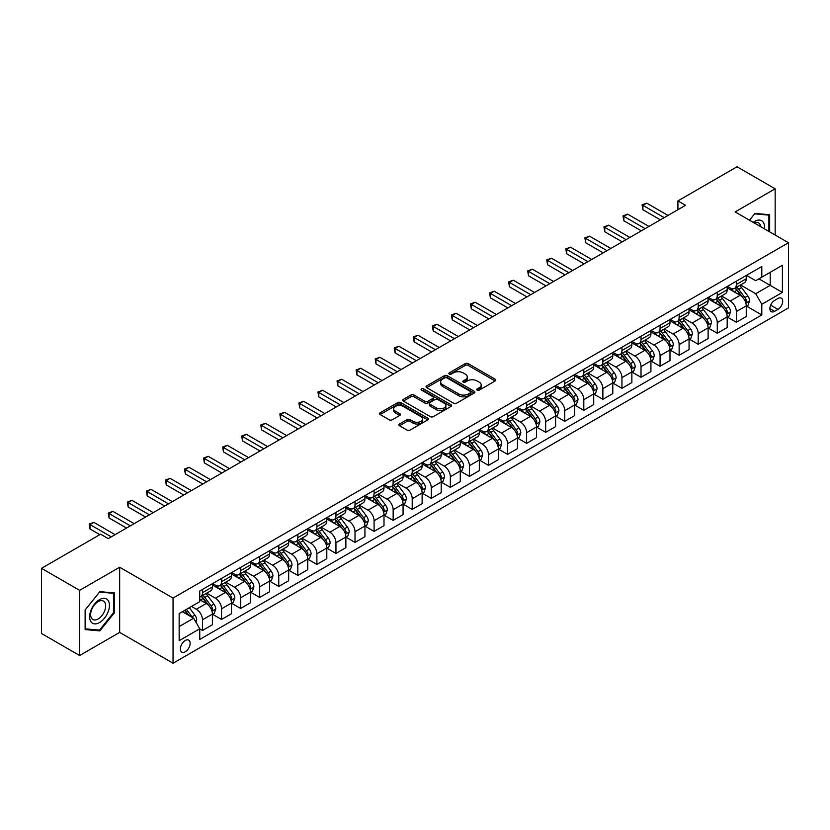<?xml version="1.0" encoding="UTF-8"?>
<svg xmlns="http://www.w3.org/2000/svg" width="830" height="830" viewBox="0 0 830 830"><rect width="100%" height="100%" fill="white"/><g stroke="black" fill="none" stroke-linecap="round" stroke-linejoin="round"><path stroke-width="1.25" d="M477.157 390.131A1.484 0.851 0 0 0 479.252 390.131L495.168 380.939A2.117 1.224 0 0 0 495.78 380.078A2.117 1.224 0 0 0 495.168 379.217L468.213 363.654A2.117 1.224 0 0 0 465.215 363.654L449.31 372.836A1.484 0.851 0 0 0 448.874 373.448A1.484 0.851 0 0 0 449.31 374.05A1.484 0.851 0 0 0 451.406 374.05L453.471 372.857A6.775 3.911 0 0 1 463.047 372.857L465.298 374.154A6.775 3.911 0 0 1 467.28 376.924A6.775 3.911 0 0 1 465.298 379.684L463.233 380.877A1.484 0.851 0 0 0 462.798 381.478A1.484 0.851 0 0 0 463.233 382.091A1.484 0.851 0 0 0 465.329 382.091L467.394 380.897A6.775 3.911 0 0 1 476.97 380.897L479.221 382.194A6.775 3.911 0 0 1 481.203 384.964A6.775 3.911 0 0 1 479.221 387.724L477.157 388.917A1.484 0.851 0 0 0 476.721 389.519A1.484 0.851 0 0 0 477.157 390.131L477.157 388.917M185.256 651.778A6.899 3.984 120 0 0 189.769 645.688A6.899 3.984 120 0 0 188.711 640.158A6.899 3.984 120 0 0 185.256 640.501A6.899 3.984 120 0 0 180.743 646.58A6.899 3.984 120 0 0 181.801 652.11A6.899 3.984 120 0 0 185.256 651.778M399.5 423.985A2.117 1.224 0 0 0 398.877 424.856A2.117 1.224 0 0 0 399.5 425.717L407.053 430.085A2.117 1.224 0 0 0 410.051 430.085L427.72 419.887A2.117 1.224 0 0 0 428.332 419.015A2.117 1.224 0 0 0 427.72 418.154L400.766 402.592A2.117 1.224 0 0 0 397.778 402.592L380.109 412.79A2.117 1.224 0 0 0 379.486 413.662A2.117 1.224 0 0 0 380.109 414.523L389.239 419.793A2.117 1.224 0 0 0 392.237 419.793L399.79 415.425A2.117 1.224 0 0 0 400.413 414.564A2.117 1.224 0 0 0 399.79 413.703L395.267 411.089A5.665 3.268 0 0 1 393.607 408.775A5.665 3.268 0 0 1 397.103 405.756A5.665 3.268 0 0 1 403.276 406.461L421.018 416.702A5.665 3.268 0 0 1 422.678 419.015A5.665 3.268 0 0 1 419.181 422.034A5.665 3.268 0 0 1 413.008 421.329L410.051 419.627A2.117 1.224 0 0 0 407.053 419.627L399.5 423.985L399.5 425.717M119.665 567.232L79.628 590.348L41.5 568.332L41.5 633.498L79.628 655.513L119.665 632.398L173.055 663.222L173.055 598.057L119.665 567.232L119.665 632.398M775.158 235.025L775.158 188.794L735.121 211.909L788.5 242.734L173.055 598.057M775.158 188.794L737.019 166.778L677.923 200.901L677.923 209.71M41.5 568.332L100.606 534.209L108.232 538.618L685.549 205.3L677.923 200.901M453.616 403.204A2.117 1.224 0 0 0 456.614 403.204L474.272 393.005A2.117 1.224 0 0 0 474.895 392.134A2.117 1.224 0 0 0 474.272 391.272L447.329 375.71A2.117 1.224 0 0 0 444.33 375.71L426.672 385.909A2.117 1.224 0 0 0 426.049 386.78A2.117 1.224 0 0 0 426.672 387.641L453.616 403.204M422.096 390.442A1.484 0.851 0 0 1 423.601 390.66L423.601 388.897L451.001 404.708A2.117 1.224 0 0 1 451.613 405.58A2.117 1.224 0 0 1 451.001 406.441L433.333 416.639A2.117 1.224 0 0 1 430.334 416.639L403.39 401.077L403.39 399.355A2.117 1.224 0 0 0 402.768 400.216A2.117 1.224 0 0 0 403.39 401.077M403.39 399.355L410.943 394.987A2.117 1.224 0 0 1 413.942 394.987L424.867 401.295A2.117 1.224 0 0 0 427.865 401.295L432.876 398.4A2.117 1.224 0 0 0 433.499 397.539A2.117 1.224 0 0 0 432.876 396.678L421.505 390.1A1.484 0.851 0 0 1 421.069 389.498A1.484 0.851 0 0 1 421.982 388.71A1.484 0.851 0 0 1 423.601 388.897M777.98 298.478L774.618 300.408A6.692 3.86 120 0 0 770.25 306.301A6.692 3.86 120 0 0 771.278 311.665A6.692 3.86 120 0 0 774.618 311.333L777.98 309.393A6.692 3.86 120 0 0 782.348 303.5A6.692 3.86 120 0 0 781.321 298.146A6.692 3.86 120 0 0 777.98 298.478M173.055 663.222L788.5 307.899L788.5 242.734M746.481 275.363L755.705 280.685L761.805 277.168L761.805 266.503L199.75 591.012L199.75 601.667L179.156 613.557L179.156 640.677L199.75 628.787L199.75 639.442L761.805 314.944L761.805 304.288L755.705 293.716L740.536 284.96M761.805 277.168L782.4 265.278L782.4 292.399L761.805 304.288M79.628 590.348L79.628 655.513M758.911 278.839L770.199 285.354L770.199 272.323L782.4 265.278M755.705 293.716L770.199 285.354L782.4 292.399M179.156 626.588L193.649 618.226L182.361 611.71M199.75 628.881L202.489 630.458L202.489 619.803A8.632 4.98 -120 0 0 196.388 609.241L191.512 606.419M202.489 630.458L212.407 624.741L212.407 614.086A8.632 4.98 -120 0 0 206.307 603.514L199.75 599.727M212.636 614.304L221.558 619.45L221.558 608.795A8.632 4.98 -120 0 0 215.458 598.233L206.701 593.17M221.558 619.45L231.477 613.733L231.477 603.078A8.632 4.98 -120 0 0 225.376 592.506L212.407 585.026M231.705 603.296L240.627 608.452L240.627 597.787A8.632 4.98 -120 0 0 234.527 587.225L225.76 582.162M240.627 608.452L250.536 602.725L250.536 592.07A8.632 4.98 -120 0 0 244.435 581.498L231.477 574.018M250.764 592.288L259.686 597.444L259.686 586.789A8.632 4.98 -120 0 0 253.586 576.217L244.829 571.164M259.686 597.444L269.605 591.717L269.605 581.062A8.632 4.98 -120 0 0 263.504 570.49L250.536 563.01M269.833 581.28L278.756 586.437L278.756 575.781A8.632 4.98 -120 0 0 272.655 565.209L263.899 560.157M278.756 586.437L288.674 580.71L288.674 570.054A8.632 4.98 -120 0 0 282.574 559.482L269.605 552.002M288.902 570.272L297.825 575.429L297.825 564.774A8.632 4.98 -120 0 0 291.724 554.201L282.957 549.149M297.825 575.429L307.733 569.702L307.733 559.047A8.632 4.98 -120 0 0 301.632 548.474L288.674 540.994M307.961 559.264L316.884 564.421L316.884 553.766A8.632 4.98 -120 0 0 310.783 543.193L302.027 538.141M316.884 564.421L326.802 558.694L326.802 548.039A8.632 4.98 -120 0 0 320.702 537.466L307.733 529.986M327.03 548.257L335.953 553.413L335.953 542.758A8.632 4.98 -120 0 0 329.852 532.186L321.096 527.133M335.953 553.413L345.871 547.686L345.871 537.031A8.632 4.98 -120 0 0 339.771 526.459L326.802 518.978M346.1 537.249L355.022 542.405L355.022 531.75A8.632 4.98 -120 0 0 348.922 521.178L340.155 516.125M355.022 542.405L364.93 536.678L364.93 526.023A8.632 4.98 -120 0 0 358.83 515.451L345.871 507.97M365.159 526.241L374.081 531.397L374.081 520.742A8.632 4.98 -120 0 0 367.981 510.17L359.224 505.117M374.081 531.397L384 525.67L384 515.015A8.632 4.98 -120 0 0 377.899 504.443L364.93 496.963M384.228 515.233L393.15 520.389L393.15 509.734A8.632 4.98 -120 0 0 387.05 499.162L378.293 494.109M393.15 520.389L403.069 514.662L403.069 504.007A8.632 4.98 -120 0 0 396.968 493.435L384 485.955M403.297 504.225L412.22 509.381L412.22 498.726A8.632 4.98 -120 0 0 406.119 488.154L397.352 483.102M412.22 509.381L422.128 503.654L422.128 492.999A8.632 4.98 -120 0 0 416.027 482.438L403.069 474.947M422.356 493.217L431.278 498.374L431.278 487.718A8.632 4.98 -120 0 0 425.178 477.146L416.421 472.094M431.278 498.374L441.197 492.647L441.197 481.991A8.632 4.98 -120 0 0 435.096 471.43L422.128 463.939M441.425 482.209L450.348 487.366L450.348 476.711A8.632 4.98 -120 0 0 444.247 466.138L435.491 461.086M450.348 487.366L460.266 481.639L460.266 470.983A8.632 4.98 -120 0 0 454.166 460.422L441.197 452.931M460.494 471.201L469.417 476.358L469.417 465.703A8.632 4.98 -120 0 0 463.316 455.131L454.55 450.078M469.417 476.358L479.325 470.631L479.325 459.976A8.632 4.98 -120 0 0 473.225 449.414L460.266 441.923M479.553 460.194L488.476 465.35L488.476 454.695A8.632 4.98 -120 0 0 482.375 444.123L473.619 439.07M488.476 465.35L498.394 459.623L498.394 448.968A8.632 4.98 -120 0 0 492.294 438.406L479.325 430.915M498.623 449.186L507.545 454.342L507.545 443.687A8.632 4.98 -120 0 0 501.445 433.115L492.688 428.062M507.545 454.342L517.464 448.615L517.464 437.96A8.632 4.98 -120 0 0 511.363 427.398L498.394 419.907M517.692 438.178L526.614 443.334L526.614 432.679A8.632 4.98 -120 0 0 520.514 422.107L511.747 417.054M526.614 443.334L536.522 437.607L536.522 426.952A8.632 4.98 -120 0 0 530.422 416.39L517.464 408.9M536.751 427.17L545.673 432.326L545.673 421.671A8.632 4.98 -120 0 0 539.573 411.099L530.816 406.046M545.673 432.326L555.592 426.599L555.592 415.944A8.632 4.98 -120 0 0 549.491 405.382L536.522 397.892M555.82 416.162L564.742 421.318L564.742 410.663A8.632 4.98 -120 0 0 558.642 400.091L549.885 395.038M564.742 421.318L574.661 415.591L574.661 404.936A8.632 4.98 -120 0 0 568.56 394.375L555.592 386.884M574.889 405.165L583.812 410.311L583.812 399.655A8.632 4.98 -120 0 0 577.711 389.083L568.944 384.031M583.812 410.311L593.72 404.584L593.72 393.928A8.632 4.98 -120 0 0 587.619 383.367L574.661 375.876M593.948 394.157L602.871 399.303L602.871 388.648A8.632 4.98 -120 0 0 596.77 378.086L588.014 373.023M602.871 399.303L612.789 393.576L612.789 382.921A8.632 4.98 -120 0 0 606.689 372.359L593.72 364.868M613.017 383.149L621.94 388.295L621.94 377.64A8.632 4.98 -120 0 0 615.839 367.078L607.083 362.015M621.94 388.295L631.858 382.568L631.858 371.913A8.632 4.98 -120 0 0 625.758 361.351L612.789 353.86M632.087 372.141L641.009 377.287L641.009 366.632A8.632 4.98 -120 0 0 634.909 356.07L626.142 351.007M641.009 377.287L650.917 371.56L650.917 360.905A8.632 4.98 -120 0 0 644.817 350.343L631.858 342.852M651.145 361.133L660.068 366.279L660.068 355.624A8.632 4.98 -120 0 0 653.967 345.062L645.211 339.999M660.068 366.279L669.986 360.552L669.986 349.897A8.632 4.98 -120 0 0 663.886 339.335L650.917 331.844M670.215 350.125L679.137 355.271L679.137 344.616A8.632 4.98 -120 0 0 673.037 334.054L664.28 328.991M679.137 355.271L689.056 349.555L689.056 338.889A8.632 4.98 -120 0 0 682.955 328.327L669.986 320.837M689.284 339.117L698.206 344.263L698.206 333.608A8.632 4.98 -120 0 0 692.106 323.046L683.339 317.983M698.206 344.263L708.115 338.547L708.115 327.881A8.632 4.98 -120 0 0 702.014 317.319L689.056 309.829M708.343 328.109L717.265 333.255L717.265 322.6A8.632 4.98 -120 0 0 711.165 312.038L702.408 306.976M717.265 333.255L727.184 327.539L727.184 316.884A8.632 4.98 -120 0 0 721.083 306.312L708.115 298.831M727.412 317.101L736.335 322.248L736.335 311.592A8.632 4.98 -120 0 0 730.234 301.031L721.478 295.968M736.335 322.248L746.253 316.531L746.253 305.876A8.632 4.98 -120 0 0 740.153 295.304L727.184 287.823M727.412 286.36L730.234 288A8.632 4.98 -120 0 0 734.55 288.425A8.632 4.98 -120 0 0 736.335 284.472L736.335 281.214M708.343 297.368L711.165 298.997A8.632 4.98 -120 0 0 715.481 299.433A8.632 4.98 -120 0 0 717.265 295.48L717.265 292.222M689.284 308.376L692.106 310.005A8.632 4.98 -120 0 0 696.422 310.441A8.632 4.98 -120 0 0 698.206 306.488L698.206 303.23M670.215 319.384L673.037 321.013A8.632 4.98 -120 0 0 677.353 321.449A8.632 4.98 -120 0 0 679.137 317.496L679.137 314.238M651.145 330.392L653.967 332.021A8.632 4.98 -120 0 0 658.283 332.457A8.632 4.98 -120 0 0 660.068 328.504L660.068 325.246M632.087 341.4L634.909 343.029A8.632 4.98 -120 0 0 639.225 343.464A8.632 4.98 -120 0 0 641.009 339.512L641.009 336.254M613.017 352.408L615.839 354.037A8.632 4.98 -120 0 0 620.155 354.472A8.632 4.98 -120 0 0 621.94 350.519L621.94 347.262M593.948 363.416L596.77 365.044A8.632 4.98 -120 0 0 601.086 365.47A8.632 4.98 -120 0 0 602.871 361.527L602.871 358.27M574.889 374.423L577.711 376.052A8.632 4.98 -120 0 0 582.027 376.478A8.632 4.98 -120 0 0 583.812 372.535L583.812 369.277M555.82 385.431L558.642 387.06A8.632 4.98 -120 0 0 562.958 387.486A8.632 4.98 -120 0 0 564.742 383.543L564.742 380.285M536.751 396.439L539.573 398.068A8.632 4.98 -120 0 0 543.889 398.493A8.632 4.98 -120 0 0 545.673 394.551L545.673 391.293M517.692 407.447L520.514 409.076A8.632 4.98 -120 0 0 524.819 409.501A8.632 4.98 -120 0 0 526.614 405.559L526.614 402.301M498.623 418.455L501.445 420.084A8.632 4.98 -120 0 0 505.761 420.509A8.632 4.98 -120 0 0 507.545 416.567L507.545 413.309M479.553 429.463L482.375 431.092A8.632 4.98 -120 0 0 486.691 431.517A8.632 4.98 -120 0 0 488.476 427.575L488.476 424.317M460.494 440.471L463.316 442.1A8.632 4.98 -120 0 0 467.622 442.525A8.632 4.98 -120 0 0 469.417 438.582L469.417 435.325M441.425 451.479L444.247 453.107A8.632 4.98 -120 0 0 448.563 453.533A8.632 4.98 -120 0 0 450.348 449.59L450.348 446.322M422.356 462.486L425.178 464.115A8.632 4.98 -120 0 0 429.494 464.541A8.632 4.98 -120 0 0 431.278 460.598L431.278 457.33M403.297 473.494L406.119 475.123A8.632 4.98 -120 0 0 410.425 475.549A8.632 4.98 -120 0 0 412.22 471.596L412.22 468.338M384.228 484.502L387.05 486.131A8.632 4.98 -120 0 0 391.366 486.556A8.632 4.98 -120 0 0 393.15 482.604L393.15 479.346M365.159 495.51L367.981 497.139A8.632 4.98 -120 0 0 372.296 497.564A8.632 4.98 -120 0 0 374.081 493.611L374.081 490.354M346.1 506.518L348.922 508.147A8.632 4.98 -120 0 0 353.227 508.572A8.632 4.98 -120 0 0 355.022 504.619L355.022 501.362M327.03 517.526L329.852 519.155A8.632 4.98 -120 0 0 334.168 519.58A8.632 4.98 -120 0 0 335.953 515.627L335.953 512.369M307.961 528.534L310.783 530.163A8.632 4.98 -120 0 0 315.099 530.588A8.632 4.98 -120 0 0 316.884 526.635L316.884 523.377M288.902 539.542L291.724 541.17A8.632 4.98 -120 0 0 296.03 541.596A8.632 4.98 -120 0 0 297.825 537.643L297.825 534.385M269.833 550.549L272.655 552.178A8.632 4.98 -120 0 0 276.971 552.604A8.632 4.98 -120 0 0 278.756 548.651L278.756 545.393M250.764 561.557L253.586 563.186A8.632 4.98 -120 0 0 257.902 563.612A8.632 4.98 -120 0 0 259.686 559.659L259.686 556.401M231.705 572.565L234.527 574.194A8.632 4.98 -120 0 0 238.833 574.619A8.632 4.98 -120 0 0 240.627 570.667L240.627 567.409M212.636 583.573L215.458 585.202A8.632 4.98 -120 0 0 219.774 585.627A8.632 4.98 -120 0 0 221.558 581.674L221.558 578.417M746.481 306.094L761.805 314.944M734.55 288.425L744.458 282.698A8.632 4.98 -120 0 0 746.253 278.745L746.253 275.487M715.481 299.433L725.399 293.706A8.632 4.98 -120 0 0 727.184 289.753L727.184 286.495M696.422 310.441L706.33 304.714A8.632 4.98 -120 0 0 708.115 300.761L708.115 297.503M677.353 321.449L687.261 315.722A8.632 4.98 -120 0 0 689.056 311.769L689.056 308.511M658.283 332.457L668.202 326.73A8.632 4.98 -120 0 0 669.986 322.777L669.986 319.519M639.225 343.464L649.133 337.737A8.632 4.98 -120 0 0 650.917 333.785L650.917 330.527M620.155 354.472L630.063 348.745A8.632 4.98 -120 0 0 631.858 344.792L631.858 341.535M601.086 365.47L611.005 359.753A8.632 4.98 -120 0 0 612.789 355.8L612.789 352.543M582.027 376.478L591.935 370.761A8.632 4.98 -120 0 0 593.72 366.808L593.72 363.55M562.958 387.486L572.866 381.769A8.632 4.98 -120 0 0 574.661 377.816L574.661 374.558M543.889 398.493L553.807 392.777A8.632 4.98 -120 0 0 555.592 388.824L555.592 385.566M524.819 409.501L534.738 403.785A8.632 4.98 -120 0 0 536.522 399.832L536.522 396.574M505.761 420.509L515.669 414.793A8.632 4.98 -120 0 0 517.464 410.84L517.464 407.582M486.691 431.517L496.61 425.8A8.632 4.98 -120 0 0 498.394 421.848L498.394 418.59M467.622 442.525L477.541 436.808A8.632 4.98 -120 0 0 479.325 432.855L479.325 429.598M448.563 453.533L458.471 447.816A8.632 4.98 -120 0 0 460.266 443.863L460.266 440.606M429.494 464.541L439.412 458.824A8.632 4.98 -120 0 0 441.197 454.871L441.197 451.613M410.425 475.549L420.343 469.822A8.632 4.98 -120 0 0 422.128 465.879L422.128 462.621M391.366 486.556L401.274 480.829A8.632 4.98 -120 0 0 403.069 476.887L403.069 473.629M372.296 497.564L382.215 491.837A8.632 4.98 -120 0 0 384 487.895L384 484.637M353.227 508.572L363.146 502.845A8.632 4.98 -120 0 0 364.93 498.903L364.93 495.645M334.168 519.58L344.077 513.853A8.632 4.98 -120 0 0 345.871 509.911L345.871 506.653M315.099 530.588L325.018 524.861A8.632 4.98 -120 0 0 326.802 520.918L326.802 517.661M296.03 541.596L305.948 535.869A8.632 4.98 -120 0 0 307.733 531.926L307.733 528.668M276.971 552.604L286.879 546.877A8.632 4.98 -120 0 0 288.674 542.934L288.674 539.676M257.902 563.612L267.82 557.885A8.632 4.98 -120 0 0 269.605 553.942L269.605 550.674M238.833 574.619L248.751 568.892A8.632 4.98 -120 0 0 250.536 564.95L250.536 561.682M219.774 585.627L229.682 579.9A8.632 4.98 -120 0 0 231.477 575.947L231.477 572.69M199.75 596.978A8.632 4.98 -120 0 0 200.704 596.635L210.623 590.908A8.632 4.98 -120 0 0 212.407 586.955L212.407 583.698M200.704 596.635A8.632 4.98 -120 0 0 202.489 592.682L202.489 589.425M193.649 618.226L199.75 628.787M769.659 231.861L769.659 214.731L754.947 213.424L749.49 220.209M85.127 629.576L99.839 630.893L114.561 612.582L114.561 592.952L99.839 591.645L85.127 609.946L85.127 629.576M113.793 612.135L114.561 612.582M98.282 629.991L99.839 630.893M477.748 390.339L479.221 389.488A6.775 3.911 0 0 0 481.203 386.718L481.203 384.964M467.28 376.924L467.28 378.688A6.775 3.911 0 0 1 465.298 381.447L463.825 382.298M495.137 380.96L468.213 365.418A2.117 1.224 0 0 0 465.215 365.418L449.901 374.257M474.252 393.015L447.329 377.474A2.117 1.224 0 0 0 444.33 377.474L426.693 387.662L426.672 385.909M470.537 392.746A1.484 0.851 0 0 0 470.973 392.134A1.484 0.851 0 0 0 470.537 391.532L446.882 377.878A1.484 0.851 0 0 0 444.787 377.878L442.608 379.123A6.775 3.911 0 0 0 440.626 381.893A6.775 3.911 0 0 0 442.608 384.663L458.783 393.991A6.775 3.911 0 0 0 468.359 393.991L470.537 392.746L470.537 394.499A1.484 0.851 0 0 0 470.973 393.897L470.973 392.134M440.626 381.893L440.626 383.657A6.775 3.911 0 0 0 442.608 386.417L442.608 384.663M470.537 394.499L468.359 395.754A6.775 3.911 0 0 1 458.783 395.754L442.608 386.417M403.411 401.098L410.943 396.75L410.943 394.987M433.499 397.539L433.499 399.303A2.117 1.224 0 0 1 432.876 400.164L427.865 403.058A2.117 1.224 0 0 1 424.867 403.058L413.942 396.75A2.117 1.224 0 0 0 410.943 396.75M423.601 390.66L450.97 406.461M436.217 407.841A5.665 3.268 0 0 0 442.38 408.557A5.665 3.268 0 0 0 445.876 405.538A5.665 3.268 0 0 0 444.226 403.224L437.97 399.614A2.117 1.224 0 0 0 434.982 399.614L429.961 402.509A2.117 1.224 0 0 0 429.338 403.37A2.117 1.224 0 0 0 429.961 404.241L436.217 407.841L436.217 409.605A5.665 3.268 0 0 0 442.38 410.321A5.665 3.268 0 0 0 445.876 407.291L445.876 405.538M429.338 403.37L429.338 405.133A2.117 1.224 0 0 0 429.961 405.995L429.961 404.241M436.217 409.605L429.961 405.995M422.678 419.015L422.678 420.779A5.665 3.268 0 0 1 419.181 423.798A5.665 3.268 0 0 1 413.008 423.093L410.051 421.381A2.117 1.224 0 0 0 407.053 421.381L399.521 425.728M393.607 408.775L393.607 410.539A5.665 3.268 0 0 0 395.267 412.852L395.267 411.089M399.77 415.446L395.267 412.852M427.72 418.154L427.72 419.887L400.766 404.355A2.117 1.224 0 0 0 397.778 404.355L380.13 414.544M746.253 306.229L748.079 305.17L749.604 300.761A5.717 3.299 -120 0 0 747.778 295.895L741.553 287.574A16.507 9.524 -120 0 0 739.748 285.416M733.554 291.496A16.507 9.524 -120 0 0 730.172 287.958M745.734 302.722L746.523 301.01A5.717 3.299 -120 0 0 744.884 297.565L738.648 289.245A16.507 9.524 -120 0 0 736.853 287.097M735.318 287.979A13.695 7.906 60 0 1 737.559 290.531L742.84 297.576M735.017 288.145A16.507 9.524 60 0 1 736.822 290.303L740.962 295.833M664.187 217.636L642.918 205.352L646.726 203.153L668.005 215.437M660.379 219.836L642.918 209.751L642.918 205.352L642.078 204.865L646.726 203.153M642.918 209.751L642.078 204.865M727.184 317.226L729.01 316.178L730.535 311.769A5.717 3.299 -120 0 0 728.719 306.903L722.484 298.582A16.507 9.524 -120 0 0 720.679 296.424M714.485 302.504A16.507 9.524 -120 0 0 711.103 298.966M726.665 313.73L727.454 312.018A5.717 3.299 -120 0 0 725.814 308.573L719.589 300.252A16.507 9.524 -120 0 0 717.784 298.105M716.249 298.987A13.695 7.906 60 0 1 718.5 301.539L723.77 308.584M715.958 299.153A16.507 9.524 60 0 1 717.753 301.311L721.903 306.841M708.115 328.234L709.951 327.186L711.476 322.777A5.717 3.299 -120 0 0 709.65 317.911L703.415 309.59A16.507 9.524 -120 0 0 701.62 307.432M695.416 313.512A16.507 9.524 -120 0 0 692.044 309.974M707.596 324.738L708.384 323.026A5.717 3.299 -120 0 0 706.755 319.581L700.52 311.26A16.507 9.524 -120 0 0 698.715 309.113M697.179 309.995A13.695 7.906 60 0 1 699.431 312.547L704.701 319.592M696.889 310.161A16.507 9.524 60 0 1 698.684 312.319L702.834 317.849M689.056 339.242L690.882 338.194L692.407 333.785A5.717 3.299 -120 0 0 690.581 328.919L684.356 320.598A16.507 9.524 -120 0 0 682.551 318.44M676.357 324.52A16.507 9.524 -120 0 0 672.974 320.982M688.537 335.745L689.325 334.034A5.717 3.299 -120 0 0 687.686 330.589L681.451 322.268A16.507 9.524 -120 0 0 679.656 320.121M678.12 321.002A13.695 7.906 60 0 1 680.361 323.555L685.642 330.599M677.82 321.169A16.507 9.524 60 0 1 679.625 323.327L683.764 328.856M645.128 228.644L623.849 216.36L627.656 214.161L648.936 226.445M641.31 230.844L623.849 220.759L623.849 216.36L623.008 215.873L627.656 214.161M623.849 220.759L623.008 215.873M626.059 239.652L604.779 227.368L608.598 225.158L629.877 237.453M622.241 241.852L604.779 231.767L604.779 227.368L603.939 226.881L608.598 225.158M604.779 231.767L603.939 226.881M606.989 250.66L585.721 238.376L589.528 236.166L610.807 248.45M603.182 252.86L585.721 242.775L585.721 238.376L584.88 237.888L589.528 236.166M585.721 242.775L584.88 237.888M669.986 350.25L671.812 349.202L673.338 344.792A5.717 3.299 -120 0 0 671.522 339.927L665.287 331.606A16.507 9.524 -120 0 0 663.481 329.448M657.287 335.528A16.507 9.524 -120 0 0 653.905 331.99M669.468 346.753L670.256 345.041A5.717 3.299 -120 0 0 668.617 341.597L662.392 333.276A16.507 9.524 -120 0 0 660.587 331.129M659.051 332.01A13.695 7.906 60 0 1 661.303 334.563L666.573 341.607M658.761 332.176A16.507 9.524 60 0 1 660.556 334.334L664.695 339.864M587.931 261.668L566.651 249.384L570.459 247.174L591.738 259.458M584.113 263.867L566.651 253.783L566.651 249.384L565.811 248.896L570.459 247.174M566.651 253.783L565.811 248.896M764.451 228.841A14.017 8.093 120 0 0 763.227 222.191A14.017 8.093 120 0 0 753.215 222.357M760.695 226.683A10.614 6.132 120 0 0 759.751 223.976A10.614 6.132 120 0 0 758.558 222.876A10.614 6.132 120 0 0 754.19 222.928M749.521 220.22L754.636 213.85L768.902 215.126L768.902 231.414M767.958 214.586L768.902 215.126M99.538 599.644A14.017 8.093 120 0 0 89.619 616.815A14.017 8.093 120 0 0 99.538 622.542A14.017 8.093 120 0 0 109.446 605.361A14.017 8.093 120 0 0 99.538 599.644M98.148 601.615A10.614 6.132 120 0 0 91.207 610.973A10.614 6.132 120 0 0 92.836 619.481A10.614 6.132 120 0 0 98.148 618.952A10.614 6.132 120 0 0 105.078 609.604A10.614 6.132 120 0 0 103.449 601.096A10.614 6.132 120 0 0 98.148 601.615M113.793 612.364L99.538 630.105L85.272 628.829L85.272 609.811L99.538 592.07L113.793 593.346L113.793 612.364M112.849 592.807L113.793 593.346M650.917 361.257L652.754 360.21L654.279 355.8A5.717 3.299 -120 0 0 652.453 350.934L646.217 342.614A16.507 9.524 -120 0 0 644.422 340.456M638.218 346.535A16.507 9.524 -120 0 0 634.846 342.998M650.398 357.761L651.187 356.049A5.717 3.299 -120 0 0 649.558 352.605L643.323 344.284A16.507 9.524 -120 0 0 641.517 342.126M639.982 343.018A13.695 7.906 60 0 1 642.233 345.571L647.504 352.615M639.691 343.184A16.507 9.524 60 0 1 641.486 345.342L645.636 350.872M631.858 372.265L633.684 371.207L635.209 366.808A5.717 3.299 -120 0 0 633.383 361.942L627.158 353.622A16.507 9.524 -120 0 0 625.353 351.464M619.159 357.543A16.507 9.524 -120 0 0 615.777 354.005M631.329 368.769L632.128 367.057A5.717 3.299 -120 0 0 630.489 363.613L624.253 355.292A16.507 9.524 -120 0 0 622.459 353.134M620.923 354.026A13.695 7.906 60 0 1 623.164 356.578L628.445 363.623M620.622 354.192A16.507 9.524 60 0 1 622.427 356.35L626.567 361.88M612.789 383.273L614.615 382.215L616.14 377.816A5.717 3.299 -120 0 0 614.325 372.95L608.089 364.629A16.507 9.524 -120 0 0 606.284 362.471M600.09 368.551A16.507 9.524 -120 0 0 596.708 365.013M612.27 379.777L613.059 378.065A5.717 3.299 -120 0 0 611.42 374.62L605.195 366.3A16.507 9.524 -120 0 0 603.389 364.142M601.854 365.034A13.695 7.906 60 0 1 604.105 367.586L609.376 374.631M601.563 365.2A16.507 9.524 60 0 1 603.358 367.358L607.498 372.888M593.72 394.281L595.556 393.223L597.081 388.824A5.717 3.299 -120 0 0 595.255 383.958L589.02 375.637A16.507 9.524 -120 0 0 587.225 373.479M581.021 379.559A16.507 9.524 -120 0 0 577.649 376.021M593.201 390.785L593.99 389.063A5.717 3.299 -120 0 0 592.361 385.628L586.125 377.308A16.507 9.524 -120 0 0 584.32 375.15M582.785 376.042A13.695 7.906 60 0 1 585.036 378.594L590.306 385.639M582.494 376.208A16.507 9.524 60 0 1 584.289 378.366L588.439 383.896M574.661 405.289L576.487 404.231L578.012 399.832A5.717 3.299 -120 0 0 576.186 394.966L569.961 386.645A16.507 9.524 -120 0 0 568.156 384.487M561.962 390.567A16.507 9.524 -120 0 0 558.58 387.029M574.132 401.793L574.931 400.07A5.717 3.299 -120 0 0 573.291 396.636L567.056 388.315A16.507 9.524 -120 0 0 565.261 386.158M563.726 387.05A13.695 7.906 60 0 1 565.967 389.602L571.248 396.647M563.425 387.216A16.507 9.524 60 0 1 565.23 389.374L569.37 394.904M568.861 272.676L547.582 260.392L551.4 258.182L572.679 270.466M565.043 274.875L547.582 264.791L547.582 260.392L546.742 259.904L551.4 258.182M547.582 264.791L546.742 259.904M549.792 283.684L528.523 271.4L532.331 269.19L553.61 281.474M545.984 285.883L528.523 275.799L528.523 271.4L527.683 270.912L532.331 269.19M528.523 275.799L527.683 270.912M530.733 294.692L509.454 282.408L513.262 280.198L534.541 292.482M526.915 296.891L509.454 286.807L509.454 282.408L508.614 281.92L513.262 280.198M509.454 286.807L508.614 281.92M511.664 305.699L490.385 293.405L494.203 291.206L515.482 303.49M507.846 307.899L490.385 297.814L490.385 293.405L489.544 292.928L494.203 291.206M490.385 297.814L489.544 292.928M492.595 316.697L471.315 304.413L475.134 302.213L496.413 314.497M488.787 318.907L471.315 308.822L471.315 304.413L470.486 303.936L475.134 302.213M471.315 308.822L470.486 303.936M555.592 416.297L557.418 415.239L558.943 410.84A5.717 3.299 -120 0 0 557.127 405.974L550.892 397.653A16.507 9.524 -120 0 0 549.087 395.495M542.893 401.564A16.507 9.524 -120 0 0 539.51 398.037M555.073 412.801L555.861 411.078A5.717 3.299 -120 0 0 554.222 407.644L547.997 399.323A16.507 9.524 -120 0 0 546.192 397.165M544.656 398.058A13.695 7.906 60 0 1 546.908 400.61L552.178 407.655M544.366 398.224A16.507 9.524 60 0 1 546.161 400.382L550.3 405.912M473.536 327.705L452.257 315.421L456.064 313.221L477.343 325.505M469.718 329.915L452.257 319.83L452.257 315.421L451.416 314.944L456.064 313.221M452.257 319.83L451.416 314.944M536.522 427.305L538.359 426.247L539.884 421.848A5.717 3.299 -120 0 0 538.058 416.982L531.823 408.661A16.507 9.524 -120 0 0 530.028 406.503M523.823 412.572A16.507 9.524 -120 0 0 520.452 409.045M536.004 423.808L536.792 422.086A5.717 3.299 -120 0 0 535.163 418.652L528.928 410.331A16.507 9.524 -120 0 0 527.123 408.173M525.587 409.065A13.695 7.906 60 0 1 527.839 411.618L533.109 418.662M525.297 409.232A16.507 9.524 60 0 1 527.092 411.389L531.241 416.919M454.467 338.713L433.187 326.429L437.005 324.229L458.285 336.513M450.649 340.923L433.187 330.838L433.187 326.429L432.347 325.951L437.005 324.229M433.187 330.838L432.347 325.951M517.464 438.313L519.289 437.254L520.815 432.855A5.717 3.299 -120 0 0 518.989 427.99L512.764 419.669A16.507 9.524 -120 0 0 510.958 417.511M504.764 423.58A16.507 9.524 -120 0 0 501.382 420.053M516.934 434.816L517.733 433.094A5.717 3.299 -120 0 0 516.094 429.66L509.859 421.339A16.507 9.524 -120 0 0 508.064 419.181M506.528 420.073A13.695 7.906 60 0 1 508.769 422.626L514.05 429.67M506.227 420.239A16.507 9.524 60 0 1 508.033 422.397L512.172 427.927M435.397 349.721L414.118 337.437L417.936 335.237L439.215 347.521M431.59 351.93L414.118 341.846L414.118 337.437L413.288 336.959L417.936 335.237M414.118 341.846L413.288 336.959M498.394 449.321L500.22 448.262L501.745 443.863A5.717 3.299 -120 0 0 499.93 438.997L493.694 430.677A16.507 9.524 -120 0 0 491.889 428.519M485.695 434.588A16.507 9.524 -120 0 0 482.313 431.061M497.876 445.824L498.664 444.102A5.717 3.299 -120 0 0 497.025 440.668L490.8 432.347A16.507 9.524 -120 0 0 488.995 430.189M487.459 431.081A13.695 7.906 60 0 1 489.71 433.634L494.981 440.678M487.169 431.247A16.507 9.524 60 0 1 488.963 433.405L493.103 438.935M416.338 360.728L395.059 348.444L398.867 346.245L420.146 358.529M412.52 362.938L395.059 352.854L395.059 348.444L394.219 347.967L398.867 346.245M395.059 352.854L394.219 347.967M479.325 460.328L481.161 459.27L482.687 454.871A5.717 3.299 -120 0 0 480.861 450.005L474.625 441.685A16.507 9.524 -120 0 0 472.83 439.526M466.626 445.596A16.507 9.524 -120 0 0 463.254 442.068M478.806 456.832L479.595 455.11A5.717 3.299 -120 0 0 477.966 451.676L471.731 443.355A16.507 9.524 -120 0 0 469.925 441.197M468.39 442.089A13.695 7.906 60 0 1 470.641 444.641L475.912 451.686M468.099 442.255A16.507 9.524 60 0 1 469.894 444.413L474.044 449.943M397.269 371.736L375.99 359.452L379.808 357.253L401.077 369.537M393.451 373.946L375.99 363.862L375.99 359.452L375.15 358.975L379.808 357.253M375.99 363.862L375.15 358.975M460.266 471.336L462.092 470.278L463.617 465.879A5.717 3.299 -120 0 0 461.791 461.013L455.556 452.692A16.507 9.524 -120 0 0 453.761 450.534M447.567 456.604A16.507 9.524 -120 0 0 444.185 453.076M459.737 467.84L460.536 466.118A5.717 3.299 -120 0 0 458.897 462.684L452.661 454.363A16.507 9.524 -120 0 0 450.866 452.205M449.331 453.097A13.695 7.906 60 0 1 451.572 455.649L456.853 462.694M449.03 453.263A16.507 9.524 60 0 1 450.835 455.421L454.975 460.951M378.2 382.744L356.921 370.46L360.739 368.261L382.018 380.545M374.392 384.954L356.921 374.87L356.921 370.46L356.091 369.983L360.739 368.261M356.921 374.87L356.091 369.983M441.197 482.344L443.023 481.286L444.548 476.887A5.717 3.299 -120 0 0 442.732 472.021L436.497 463.7A16.507 9.524 -120 0 0 434.692 461.542M428.498 467.612A16.507 9.524 -120 0 0 425.116 464.084M440.678 478.848L441.467 477.126A5.717 3.299 -120 0 0 439.827 473.691L433.592 465.371A16.507 9.524 -120 0 0 431.797 463.213M430.262 464.105A13.695 7.906 60 0 1 432.513 466.657L437.784 473.702M429.971 464.271A16.507 9.524 60 0 1 431.766 466.429L435.906 471.959M422.128 493.352L423.964 492.294L425.489 487.895A5.717 3.299 -120 0 0 423.663 483.029L417.428 474.708A16.507 9.524 -120 0 0 415.633 472.55M409.429 478.62A16.507 9.524 -120 0 0 406.057 475.092M421.609 489.856L422.397 488.133A5.717 3.299 -120 0 0 420.769 484.699L414.533 476.379A16.507 9.524 -120 0 0 412.728 474.221M411.192 475.113A13.695 7.906 60 0 1 413.444 477.665L418.714 484.71M410.902 475.279A16.507 9.524 60 0 1 412.697 477.437L416.847 482.967M403.069 504.36L404.895 503.302L406.42 498.903A5.717 3.299 -120 0 0 404.594 494.037L398.358 485.716A16.507 9.524 -120 0 0 396.564 483.558M390.37 489.627A16.507 9.524 -120 0 0 386.988 486.09M402.54 500.864L403.339 499.141A5.717 3.299 -120 0 0 401.699 495.707L395.464 487.386A16.507 9.524 -120 0 0 393.669 485.228M392.134 486.121A13.695 7.906 60 0 1 394.375 488.673L399.655 495.718M391.833 486.287A16.507 9.524 60 0 1 393.638 488.445L397.778 493.975M384 515.368L385.826 514.31L387.351 509.911A5.717 3.299 -120 0 0 385.525 505.045L379.3 496.724A16.507 9.524 -120 0 0 377.494 494.566M371.3 500.635A16.507 9.524 -120 0 0 367.918 497.097M383.481 511.861L384.269 510.149A5.717 3.299 -120 0 0 382.63 506.715L376.395 498.394A16.507 9.524 -120 0 0 374.6 496.236M373.064 497.129A13.695 7.906 60 0 1 375.316 499.681L380.586 506.715M372.774 497.295A16.507 9.524 60 0 1 374.569 499.453L378.708 504.982M364.93 526.376L366.767 525.317L368.292 520.918A5.717 3.299 -120 0 0 366.466 516.042L360.23 507.732A16.507 9.524 -120 0 0 358.436 505.574M352.231 511.643A16.507 9.524 -120 0 0 348.859 508.105M364.412 522.869L365.2 521.157A5.717 3.299 -120 0 0 363.561 517.723L357.336 509.402A16.507 9.524 -120 0 0 355.531 507.244M353.995 508.126A13.695 7.906 60 0 1 356.246 510.689L361.517 517.723M353.705 508.302A16.507 9.524 60 0 1 355.499 510.46L359.649 515.99M345.871 537.384L347.697 536.325L349.223 531.926A5.717 3.299 -120 0 0 347.397 527.05L341.161 518.74A16.507 9.524 -120 0 0 339.366 516.582M333.162 522.651A16.507 9.524 -120 0 0 329.79 519.113M345.342 533.877L346.141 532.165A5.717 3.299 -120 0 0 344.502 528.731L338.267 520.41A16.507 9.524 -120 0 0 336.472 518.252M334.936 519.134A13.695 7.906 60 0 1 337.177 521.697L342.458 528.731M334.635 519.31A16.507 9.524 60 0 1 336.44 521.468L340.58 526.998M326.802 548.391L328.628 547.333L330.153 542.934A5.717 3.299 -120 0 0 328.327 538.058L322.102 529.748A16.507 9.524 -120 0 0 320.297 527.59M314.103 533.659A16.507 9.524 -120 0 0 310.721 530.121M326.283 544.885L327.072 543.173A5.717 3.299 -120 0 0 325.433 539.739L319.197 531.418A16.507 9.524 -120 0 0 317.402 529.26M315.867 530.142A13.695 7.906 60 0 1 318.118 532.704L323.389 539.739M315.566 530.318A16.507 9.524 60 0 1 317.371 532.476L321.511 538.006M307.733 559.399L309.569 558.341L311.094 553.942A5.717 3.299 -120 0 0 309.268 549.066L303.033 540.755A16.507 9.524 -120 0 0 301.238 538.597M295.034 544.667A16.507 9.524 -120 0 0 291.662 541.129M307.214 555.893L308.003 554.181A5.717 3.299 -120 0 0 306.363 550.747L300.138 542.426A16.507 9.524 -120 0 0 298.333 540.268M296.798 541.15A13.695 7.906 60 0 1 299.049 543.712L304.32 550.747M296.507 541.326A16.507 9.524 60 0 1 298.302 543.484L302.452 549.014M288.674 570.407L290.5 569.349L292.025 564.95A5.717 3.299 -120 0 0 290.199 560.074L283.964 551.763A16.507 9.524 -120 0 0 282.169 549.605M275.965 555.675A16.507 9.524 -120 0 0 272.593 552.137M288.145 566.9L288.944 565.189A5.717 3.299 -120 0 0 287.305 561.754L281.069 553.434A16.507 9.524 -120 0 0 279.274 551.276M277.739 552.158A13.695 7.906 60 0 1 279.98 554.72L285.261 561.754M277.438 552.334A16.507 9.524 60 0 1 279.243 554.492L283.383 560.022M359.141 393.752L337.862 381.468L341.67 379.269L362.949 391.553M355.323 395.952L337.862 385.877L337.862 381.468L337.022 380.991L341.67 379.269M337.862 385.877L337.022 380.991M340.072 404.76L318.793 392.476L322.611 390.276L343.879 402.56M336.254 406.959L318.793 396.885L318.793 392.476L317.952 391.999L322.611 390.276M318.793 396.885L317.952 391.999M321.002 415.768L299.723 403.484L303.541 401.284L324.821 413.568M317.195 417.967L299.723 407.893L299.723 403.484L298.893 403.007L303.541 401.284M299.723 407.893L298.893 403.007M301.944 426.776L280.665 414.492L284.472 412.292L305.751 424.576M298.126 428.975L280.665 418.901L280.665 414.492L279.824 414.004L284.472 412.292M280.665 418.901L279.824 414.004M282.874 437.784L261.595 425.5L265.413 423.3L286.682 435.584M279.056 439.983L261.595 429.909L261.595 425.5L260.755 425.012L265.413 423.3M261.595 429.909L260.755 425.012M263.805 448.791L242.526 436.507L246.344 434.308L267.623 446.592M259.998 450.991L242.526 440.906L242.526 436.507L241.696 436.02L246.344 434.308M242.526 440.906L241.696 436.02M244.746 459.799L223.467 447.515L227.275 445.316L248.554 457.6M240.928 461.999L223.467 451.914L223.467 447.515L222.627 447.028L227.275 445.316M223.467 451.914L222.627 447.028M225.677 470.807L204.398 458.523L208.216 456.324L229.485 468.608M221.859 473.007L204.398 462.922L204.398 458.523L203.558 458.036L208.216 456.324M204.398 462.922L203.558 458.036M206.608 481.815L185.329 469.531L189.147 467.332L210.426 479.615M202.8 484.014L185.329 473.93L185.329 469.531L184.499 469.043L189.147 467.332M185.329 473.93L184.499 469.043M269.605 581.415L271.431 580.357L272.956 575.947A5.717 3.299 -120 0 0 271.13 571.082L264.905 562.761A16.507 9.524 -120 0 0 263.1 560.613M256.906 566.683A16.507 9.524 -120 0 0 253.524 563.145M269.086 577.908L269.875 576.196A5.717 3.299 -120 0 0 268.235 572.762L262 564.442A16.507 9.524 -120 0 0 260.205 562.284M258.67 563.165A13.695 7.906 60 0 1 260.921 565.728L266.191 572.762M258.369 563.342A16.507 9.524 60 0 1 260.174 565.5L264.314 571.03M187.549 492.823L166.27 480.539L170.077 478.339L191.357 490.623M183.731 495.022L166.27 484.938L166.27 480.539L165.429 480.051L170.077 478.339M166.27 484.938L165.429 480.051M250.536 592.423L252.372 591.365L253.897 586.955A5.717 3.299 -120 0 0 252.071 582.089L245.836 573.769A16.507 9.524 -120 0 0 244.041 571.621M237.837 577.69A16.507 9.524 -120 0 0 234.465 574.153M250.017 588.916L250.805 587.204A5.717 3.299 -120 0 0 249.166 583.77L242.941 575.449A16.507 9.524 -120 0 0 241.136 573.291M239.6 574.173A13.695 7.906 60 0 1 241.852 576.736L247.122 583.77M239.31 574.35A16.507 9.524 60 0 1 241.105 576.508L245.255 582.038M168.48 503.831L147.201 491.547L151.019 489.347L172.287 501.631M164.662 506.03L147.201 495.946L147.201 491.547L146.36 491.059L151.019 489.347M147.201 495.946L146.36 491.059M231.477 603.431L233.303 602.373L234.828 597.963A5.717 3.299 -120 0 0 233.002 593.097L226.766 584.777A16.507 9.524 -120 0 0 224.972 582.629M218.767 588.698A16.507 9.524 -120 0 0 215.395 585.16M230.948 599.924L231.736 598.212A5.717 3.299 -120 0 0 230.107 594.778L223.872 586.457A16.507 9.524 -120 0 0 222.077 584.299M220.541 585.181A13.695 7.906 60 0 1 222.782 587.744L228.063 594.778M220.241 585.358A16.507 9.524 60 0 1 222.046 587.515L226.185 593.045M149.41 514.839L128.131 502.555L131.949 500.355L153.228 512.639M145.603 517.038L128.131 506.954L128.131 502.555L127.301 502.067L131.949 500.355M128.131 506.954L127.301 502.067M212.407 614.439L214.233 613.38L215.759 608.971A5.717 3.299 -120 0 0 213.933 604.105L207.708 595.784A16.507 9.524 -120 0 0 205.902 593.637M211.889 610.932L212.677 609.22A5.717 3.299 -120 0 0 211.038 605.786L204.803 597.465A16.507 9.524 -120 0 0 203.008 595.307M201.472 596.189A13.695 7.906 60 0 1 203.724 598.752L208.994 605.786M201.171 596.365A16.507 9.524 60 0 1 202.977 598.523L207.116 604.053M130.352 525.846L109.072 513.562L112.88 511.363L134.159 523.647M126.534 528.046L109.072 517.962L109.072 513.562L108.232 513.075L112.88 511.363M109.072 517.962L108.232 513.075M195.932 622.189L196.7 619.979A5.717 3.299 -120 0 0 194.874 615.113L189.313 607.695M192.498 617.562A5.717 3.299 -120 0 0 191.969 616.783L186.408 609.365M184.976 610.195L188.981 615.528M184.582 610.424L187.974 614.947M111.282 536.854L90.003 524.57L93.821 522.371L115.09 534.655M99.839 534.655L90.003 528.969L90.003 524.57L89.163 524.083L93.821 522.371M90.003 528.969L89.163 524.083M196.388 609.241L206.307 603.514M215.458 598.233L225.376 592.506M234.527 587.225L244.435 581.498M253.586 576.217L263.504 570.49M272.655 565.209L282.574 559.482M291.724 554.201L301.632 548.474M310.783 543.193L320.702 537.466M329.852 532.186L339.771 526.459M348.922 521.178L358.83 515.451M367.981 510.17L377.899 504.443M387.05 499.162L396.968 493.435M406.119 488.154L416.027 482.438M425.178 477.146L435.096 471.43M444.247 466.138L454.166 460.422M463.316 455.131L473.225 449.414M482.375 444.123L492.294 438.406M501.445 433.115L511.363 427.398M520.514 422.107L530.422 416.39M539.573 411.099L549.491 405.382M558.642 400.091L568.56 394.375M577.711 389.083L587.619 383.367M596.77 378.086L606.689 372.359M615.839 367.078L625.758 361.351M634.909 356.07L644.817 350.343M653.967 345.062L663.886 339.335M673.037 334.054L682.955 328.327M692.106 323.046L702.014 317.319M711.165 312.038L721.083 306.312M730.234 301.031L740.153 295.304M736.335 284.472L746.253 278.745M736.335 311.592L746.253 305.876M717.265 322.6L727.184 316.884M717.265 295.48L727.184 289.753M698.206 333.608L708.115 327.881M698.206 306.488L708.115 300.761M679.137 344.616L689.056 338.889M679.137 317.496L689.056 311.769M660.068 355.624L669.986 349.897M660.068 328.504L669.986 322.777M641.009 366.632L650.917 360.905M641.009 339.512L650.917 333.785M621.94 377.64L631.858 371.913M621.94 350.519L631.858 344.792M602.871 388.648L612.789 382.921M602.871 361.527L612.789 355.8M583.812 399.655L593.72 393.928M583.812 372.535L593.72 366.808M564.742 410.663L574.661 404.936M564.742 383.543L574.661 377.816M545.673 421.671L555.592 415.944M545.673 394.551L555.592 388.824M526.614 432.679L536.522 426.952M526.614 405.559L536.522 399.832M507.545 443.687L517.464 437.96M507.545 416.567L517.464 410.84M488.476 454.695L498.394 448.968M488.476 427.575L498.394 421.848M469.417 465.703L479.325 459.976M469.417 438.582L479.325 432.855M450.348 476.711L460.266 470.983M450.348 449.59L460.266 443.863M431.278 487.718L441.197 481.991M431.278 460.598L441.197 454.871M412.22 498.726L422.128 492.999M412.22 471.596L422.128 465.879M393.15 509.734L403.069 504.007M393.15 482.604L403.069 476.887M374.081 520.742L384 515.015M374.081 493.611L384 487.895M355.022 531.75L364.93 526.023M355.022 504.619L364.93 498.903M335.953 542.758L345.871 537.031M335.953 515.627L345.871 509.911M316.884 553.766L326.802 548.039M316.884 526.635L326.802 520.918M297.825 564.774L307.733 559.047M297.825 537.643L307.733 531.926M278.756 575.781L288.674 570.054M278.756 548.651L288.674 542.934M259.686 586.789L269.605 581.062M259.686 559.659L269.605 553.942M240.627 597.787L250.536 592.07M240.627 570.667L250.536 564.95M221.558 608.795L231.477 603.078M221.558 581.674L231.477 575.947M202.489 619.803L212.407 614.086M202.489 592.682L212.407 586.955M770.665 305.17L777.98 309.393M769.887 308.604L774.618 311.333M479.221 389.488L479.221 387.724M463.233 382.091L463.233 380.877M465.298 381.447L465.298 379.684M449.31 374.05L449.31 372.836M465.215 365.418L465.215 363.654M468.213 365.418L468.213 363.654M495.168 380.939L495.168 379.217M444.33 377.474L444.33 375.71M447.329 377.474L447.329 375.71M474.272 393.005L474.272 391.272M458.783 395.754L458.783 393.991M468.359 395.754L468.359 393.991M413.942 396.75L413.942 394.987M424.867 403.058L424.867 401.295M427.865 403.058L427.865 401.295M432.876 400.164L432.876 398.4M451.001 406.441L451.001 404.708M407.053 421.381L407.053 419.627M410.051 421.381L410.051 419.627M413.008 423.093L413.008 421.329M399.79 415.425L399.79 413.703M380.109 414.523L380.109 412.79M397.778 404.355L397.778 402.592M400.766 404.355L400.766 402.592M745.828 303.033L749.563 300.875M738.648 289.245L741.553 287.574M734.156 291.849L736.822 290.303M744.884 297.565L747.778 295.895M744.427 299.796L746.523 301.01M726.758 314.041L730.504 311.883M719.589 300.252L722.484 298.582M715.087 302.857L717.753 301.311M725.814 308.573L728.719 306.903M725.368 310.804L727.454 312.018M707.689 325.049L711.435 322.891M700.52 311.26L703.415 309.59M696.028 313.865L698.684 312.319M706.755 319.581L709.65 317.911M706.299 321.812L708.384 323.026M688.63 336.057L692.365 333.899M681.451 322.268L684.356 320.598M676.958 324.862L679.625 323.327M687.686 330.589L690.581 328.919M687.23 332.82L689.325 334.034M669.561 347.065L673.306 344.907M662.392 333.276L665.287 331.606M657.889 335.87L660.556 334.334M668.617 341.597L671.522 339.927M668.171 343.827L670.256 345.041M650.492 358.072L654.237 355.914M643.323 344.284L646.217 342.614M638.83 346.878L641.486 345.342M649.558 352.605L652.453 350.934M649.101 354.835L651.187 356.049M631.433 369.08L635.168 366.922M624.253 355.292L627.158 353.622M619.761 357.886L622.427 356.35M630.489 363.613L633.383 361.942M630.032 365.843L632.128 367.057M612.364 380.088L616.109 377.93M605.195 366.3L608.089 364.629M600.692 368.894L603.358 367.358M611.42 374.62L614.325 372.95M610.973 376.851L613.059 378.065M593.294 391.096L597.04 388.938M586.125 377.308L589.02 375.637M581.633 379.901L584.289 378.366M592.361 385.628L595.255 383.958M591.904 387.859L593.99 389.063M574.236 402.104L577.971 399.946M567.056 388.315L569.961 386.645M562.564 390.909L565.23 389.374M573.291 396.636L576.186 394.966M572.835 398.867L574.931 400.07M555.166 413.112L558.912 410.954M547.997 399.323L550.892 397.653M543.494 401.917L546.161 400.382M554.222 407.644L557.127 405.974M553.776 409.875L555.861 411.078M536.097 424.12L539.842 421.962M528.928 410.331L531.823 408.661M524.436 412.925L527.092 411.389M535.163 418.652L538.058 416.982M534.707 420.883L536.792 422.086M517.028 435.127L520.773 432.97M509.859 421.339L512.764 419.669M505.366 423.933L508.033 422.397M516.094 429.66L518.989 427.99M515.638 431.891L517.733 433.094M497.969 446.135L501.714 443.967M490.8 432.347L493.694 430.677M486.297 434.941L488.963 433.405M497.025 440.668L499.93 438.997M496.579 442.898L498.664 444.102M478.9 457.143L482.645 454.975M471.731 443.355L474.625 441.685M467.238 445.949L469.894 444.413M477.966 451.676L480.861 450.005M477.509 453.906L479.595 455.11M459.83 468.151L463.576 465.983M452.661 454.363L455.556 452.692M448.169 456.957L450.835 455.421M458.897 462.684L461.791 461.013M458.44 464.914L460.536 466.118M440.772 479.159L444.517 476.991M433.592 465.371L436.497 463.7M429.1 467.964L431.766 466.429M439.827 473.691L442.732 472.021M439.381 475.922L441.467 477.126M421.702 490.167L425.448 487.999M414.533 476.379L417.428 474.708M410.041 478.972L412.697 477.437M420.769 484.699L423.663 483.029M420.312 486.93L422.397 488.133M402.633 501.175L406.378 499.006M395.464 487.386L398.358 485.716M390.971 489.98L393.638 488.445M401.699 495.707L404.594 494.037M401.243 497.938L403.339 499.141M383.574 512.183L387.32 510.014M376.395 498.394L379.3 496.724M371.902 500.988L374.569 499.453M382.63 506.715L385.525 505.045M382.184 508.946L384.269 510.149M364.505 523.191L368.25 521.022M357.336 509.402L360.23 507.732M352.843 511.996L355.499 510.46M363.561 517.723L366.466 516.042M363.115 519.954L365.2 521.157M345.436 534.198L349.181 532.03M338.267 520.41L341.161 518.74M333.774 523.004L336.44 521.468M344.502 528.731L347.397 527.05M344.045 530.961L346.141 532.165M326.377 545.206L330.122 543.038M319.197 531.418L322.102 529.748M314.705 534.012L317.371 532.476M325.433 539.739L328.327 538.058M324.987 541.969L327.072 543.173M307.308 556.214L311.053 554.046M300.138 542.426L303.033 540.755M295.646 545.02L298.302 543.484M306.363 550.747L309.268 549.066M305.917 552.977L308.003 554.181M288.238 567.222L291.984 565.054M281.069 553.434L283.964 551.763M276.577 556.027L279.243 554.492M287.305 561.754L290.199 560.074M286.848 563.985L288.944 565.189M269.179 578.23L272.925 576.062M262 564.442L264.905 562.761M257.507 567.035L260.174 565.5M268.235 572.762L271.13 571.082M267.779 574.993L269.875 576.196M250.11 589.227L253.856 587.069M242.941 575.449L245.836 573.769M238.449 578.043L241.105 576.508M249.166 583.77L252.071 582.089M248.72 586.001L250.805 587.204M231.041 600.235L234.786 598.077M223.872 586.457L226.766 584.777M219.379 589.051L222.046 587.515M230.107 594.778L233.002 593.097M229.651 597.009L231.736 598.212M211.982 611.243L215.727 609.085M204.803 597.465L207.708 595.784M200.31 600.059L202.977 598.523M211.038 605.786L213.933 604.105M210.581 608.017L212.677 609.22M195.206 620.933L196.658 620.093M191.969 616.783L194.874 615.113"/></g></svg>
